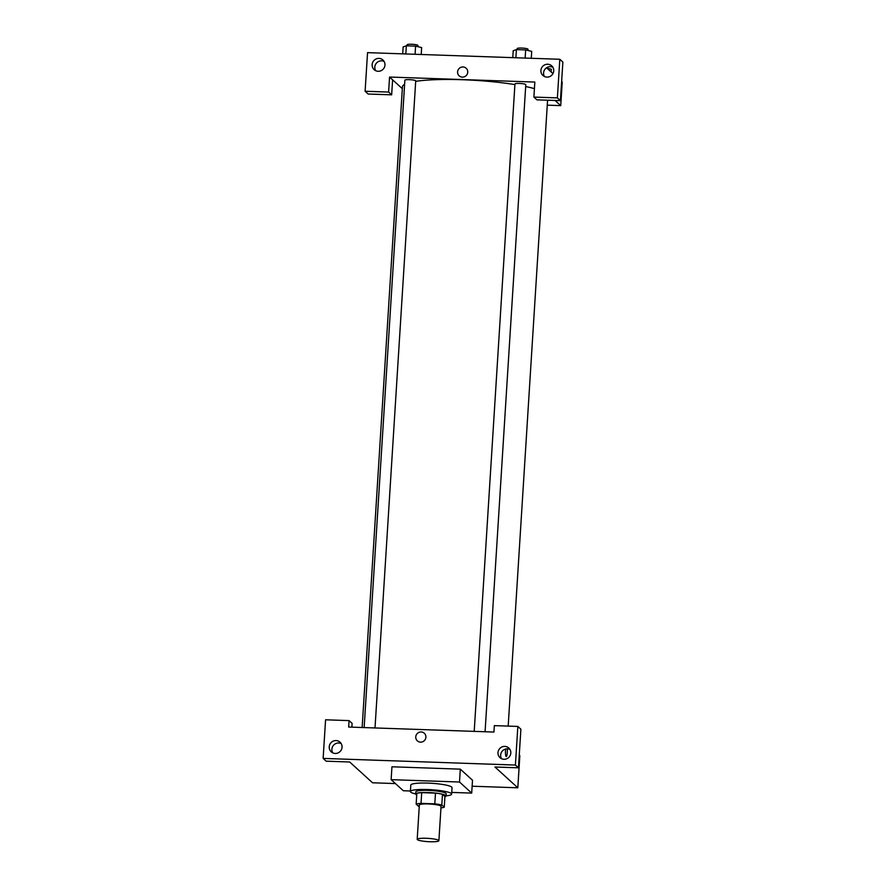 <?xml version="1.0" encoding="UTF-8"?>
<svg xmlns="http://www.w3.org/2000/svg" width="886" height="886" viewBox="0 0 886 886"><rect width="100%" height="100%" fill="white"/><g stroke="black" fill="none" stroke-linecap="round" stroke-linejoin="round"><path stroke-width="1.33" d="M417.361 839.64A10.876 1.639 3.6 0 1 417.195 839.33A10.876 1.639 3.6 0 1 428.148 838.377A10.876 1.639 3.6 0 1 438.891 840.692A10.876 1.639 3.6 0 1 428.946 841.7A10.876 1.639 3.6 0 1 417.361 839.64M417.195 839.33L419.355 805.009A10.876 1.639 3.6 0 1 430.308 804.056A10.876 1.639 3.6 0 1 441.051 806.371L438.891 840.692M444.251 807.246L441.793 805.009A14.807 2.226 3.6 0 0 434.805 803.846L435.48 793.114A14.807 2.226 3.6 0 1 442.468 794.288L444.927 796.525L444.251 807.246A14.807 2.226 3.6 0 1 440.951 807.877M434.805 803.846L421.027 803.369A14.807 2.226 3.6 0 0 416.154 804.123L418.613 806.36A14.807 2.226 3.6 0 0 419.255 806.515M435.48 793.114L421.703 792.649L421.027 803.369M421.703 792.649A14.807 2.226 3.6 0 0 416.83 793.402L416.154 804.123M444.916 796.702A15.217 2.293 -176.4 0 0 446.068 795.916A15.217 2.293 -176.4 0 0 428.215 792.538A15.217 2.293 -176.4 0 0 415.689 794A15.217 2.293 -176.4 0 0 416.73 794.93M415.689 794L415.822 791.862A15.217 2.293 3.6 0 1 428.348 790.39A15.217 2.293 3.6 0 1 446.201 793.767L446.068 795.916M442.468 794.288L441.793 805.009M415.689 793.956A20.655 3.112 3.6 0 1 410.716 792.117A20.655 3.112 3.6 0 1 410.395 791.519A20.655 3.112 3.6 0 1 431.205 789.714A20.655 3.112 3.6 0 1 451.627 794.111A20.655 3.112 3.6 0 1 446.068 795.872M410.395 791.519L410.805 785.085A20.655 3.112 3.6 0 1 431.615 783.279A20.655 3.112 3.6 0 1 452.026 787.676L451.627 794.111M410.428 790.988L403.329 790.744L391.136 779.658L459.502 782.017L471.695 793.103L451.738 792.416M391.136 779.658L391.944 766.789L460.31 769.148L472.504 780.234L471.695 793.103M351.875 727.151L352.119 723.375L349.073 720.606L348.663 727.041L493.934 732.058L494.344 725.623L517.845 726.431L520.89 729.2L518.454 767.819L515.408 765.05L323.135 758.405L326.181 761.185L349.682 761.993L372.541 782.781L395.444 783.578M472.127 786.214L517.812 787.798L494.953 767.01L518.454 767.819M509.948 749.423A6.523 6.335 -47.7 0 0 501.531 758.682M510.812 753.067A6.523 6.335 -47.7 0 0 499.715 748.581A6.523 6.335 -47.7 0 0 506.77 758.759A6.523 6.335 -47.7 0 0 510.812 753.067M517.845 726.431L515.408 765.05M341.176 743.598A6.523 6.335 -47.7 0 0 332.759 752.856M329.227 746.798A6.523 6.335 -47.7 0 0 340.324 751.284A6.523 6.335 -47.7 0 0 333.258 741.106A6.523 6.335 -47.7 0 0 329.227 746.798M349.073 720.606L325.572 719.797L323.135 758.405M460.31 769.148L459.502 782.017M506.238 756.511A5.161 0.941 92 0 0 507.313 752.17A5.161 0.941 92 0 0 507.324 748.825A5.161 0.941 -88 0 1 507.324 752.17A5.161 0.941 -88 0 1 506.238 756.511A5.161 0.941 -88 0 1 505.651 749.035M519.262 755.093L519.838 755.614L517.812 787.798M424.305 733.243A5.161 5.017 -47.7 0 0 415.755 736.886A5.161 5.017 132.3 0 1 424.305 733.243A5.161 5.017 132.3 0 1 424.538 740.43A5.161 5.017 132.3 0 1 415.755 736.886A5.161 5.017 -47.7 0 0 417.35 740.873M415.689 81.357A72.84 10.975 3.6 0 1 462.381 79.729A72.84 10.975 3.6 0 1 514.899 84.58M525.675 86.54A72.84 10.975 3.6 0 1 534.413 88.622M362.141 727.506L402.454 86.762A72.84 10.975 3.6 0 1 404.614 84.336M515.021 84.126A5.438 0.82 3.6 0 1 514.943 83.971A5.438 0.82 3.6 0 1 519.418 83.45A5.438 0.82 3.6 0 1 525.786 84.657L485.074 731.747M404.957 80.327A5.438 0.82 3.6 0 1 404.88 80.172A5.438 0.82 3.6 0 1 409.343 79.651A5.438 0.82 3.6 0 1 415.722 80.859L375.011 727.949M389.552 77.049L534.834 82.066L533.881 97.083L557.383 97.892L559.819 59.273L367.546 52.639L365.11 91.258L388.611 92.066L389.552 77.049L402.333 88.666M547.26 105.157L560.727 105.622L555.068 100.483M466.136 68.233A5.161 5.017 -47.7 0 0 457.597 71.877A5.161 5.017 132.3 0 1 466.136 68.233A5.161 5.017 132.3 0 1 466.379 75.421A5.161 5.017 132.3 0 1 457.597 71.877A5.161 5.017 -47.7 0 0 459.192 75.864M540.914 70.448A6.523 6.335 132.3 0 1 551.712 65.841A6.523 6.335 132.3 0 1 552.011 74.933A6.523 6.335 132.3 0 1 540.914 70.448M372.142 64.623A6.523 6.335 132.3 0 1 382.94 60.015A6.523 6.335 132.3 0 1 383.239 69.108A6.523 6.335 132.3 0 1 372.142 64.623M552.864 67.258A6.523 6.335 -47.7 0 0 544.447 76.506M384.092 61.433A6.523 6.335 -47.7 0 0 375.675 70.681M392.609 79.818L391.656 94.835L368.155 94.027L365.11 91.258M391.656 94.835L388.611 92.066M533.881 97.083L536.927 99.852L560.428 100.661L562.865 62.053L559.819 59.273M560.428 100.661L557.383 97.892M560.727 105.622L562.222 82.033L561.635 81.501M552.953 73.604L546.54 67.768M551.158 71.976L551.336 69.23L547.005 68.189M421.204 54.489L421.647 47.578L415.589 46.127L406.342 45.806L403.141 46.947L402.709 53.858M415.589 46.127L415.08 54.279M406.342 45.806L405.821 53.968M407.183 44.931A5.438 0.82 3.6 0 1 407.106 44.776A5.438 0.82 3.6 0 1 412.577 44.3A5.438 0.82 3.6 0 1 417.948 45.463L417.871 46.67M531.268 58.288L531.711 51.377L525.653 49.926L516.405 49.605L513.204 50.746L512.772 57.656M525.653 49.926L525.143 58.077M516.405 49.605L515.885 57.767M517.247 48.73A5.438 0.82 3.6 0 1 517.169 48.575A5.438 0.82 3.6 0 1 522.64 48.099A5.438 0.82 3.6 0 1 528.012 49.262L527.945 50.469M547.57 100.218L508.187 726.099M514.943 83.971L474.209 731.371M404.88 80.172L364.146 727.572M547.637 67.17L547.57 68.322M407.106 44.776L407.039 45.828M517.169 48.575L517.103 49.627"/></g></svg>
